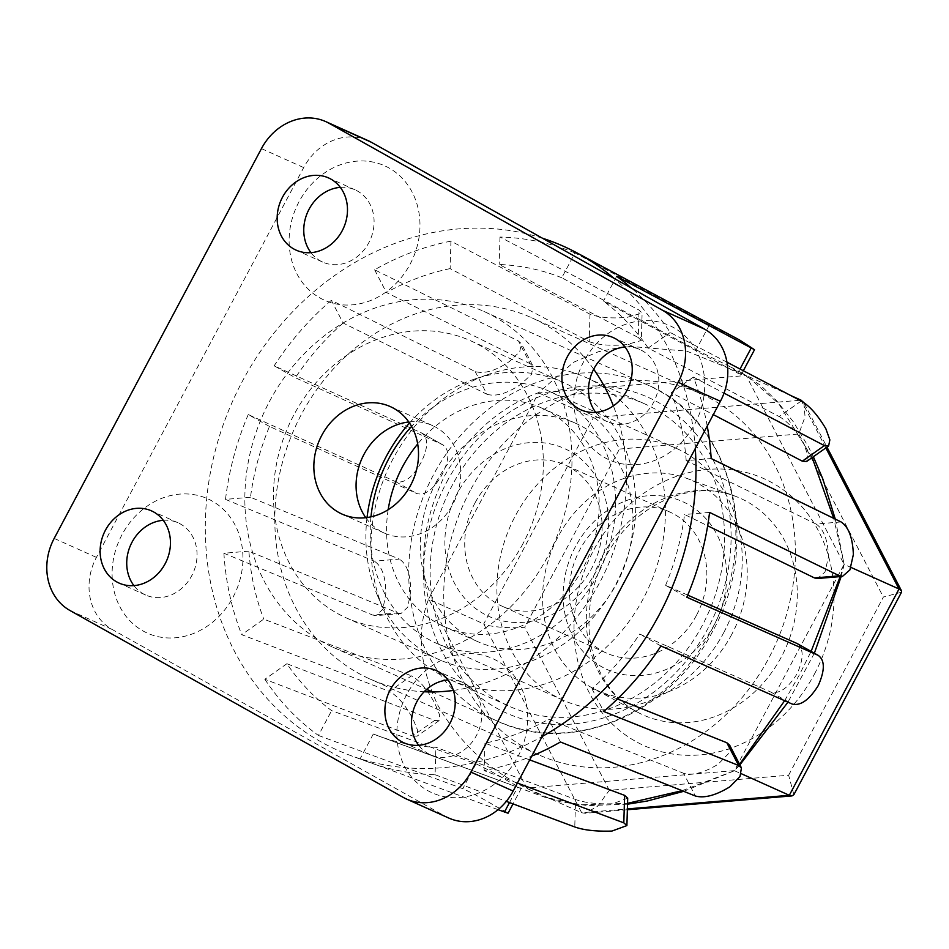 <?xml version="1.0" encoding="UTF-8"?>
<svg xmlns="http://www.w3.org/2000/svg" width="949" height="949" viewBox="0 0 949 949"><rect width="100%" height="100%" fill="white"/><g stroke="black" fill="none" stroke-linecap="round" stroke-linejoin="round"><path stroke-width="0.71" stroke-dasharray="4.75 3.56" d="M298.982 201.84A73.631 63.642 -65.8 0 0 320.003 297.974A73.631 63.642 -65.8 0 0 410.11 264.166A73.631 63.642 -65.8 0 0 389.09 168.032A73.631 63.642 -65.8 0 0 298.982 201.84M340.3 187.356A39.573 34.211 114.2 0 1 355.151 189.883A39.573 34.211 114.2 0 1 368.793 242.73A39.573 34.211 114.2 0 1 322.707 262.09A39.573 34.211 114.2 0 1 310.952 252.659M583.742 361.533A73.631 63.642 -65.8 0 0 604.762 457.655A73.631 63.642 -65.8 0 0 694.87 423.847A73.631 63.642 -65.8 0 0 673.849 327.725A73.631 63.642 -65.8 0 0 583.742 361.533M625.059 347.037A39.573 34.211 114.2 0 1 639.911 349.564A39.573 34.211 114.2 0 1 653.553 402.423A39.573 34.211 114.2 0 1 607.467 421.771A39.573 34.211 114.2 0 1 595.711 412.352M121.958 534.797A73.631 63.642 -65.8 0 0 142.979 630.919A73.631 63.642 -65.8 0 0 233.074 597.111A73.631 63.642 -65.8 0 0 212.066 500.989A73.631 63.642 -65.8 0 0 121.958 534.797M163.264 520.301A39.573 34.211 114.2 0 1 178.115 522.84A39.573 34.211 114.2 0 1 191.757 575.687A39.573 34.211 114.2 0 1 145.672 595.035A39.573 34.211 114.2 0 1 133.916 585.616M406.718 694.49A73.631 63.642 -65.8 0 0 427.738 790.612A73.631 63.642 -65.8 0 0 517.846 756.804A73.631 63.642 -65.8 0 0 496.825 660.682A73.631 63.642 -65.8 0 0 406.718 694.49M448.023 679.994A39.573 34.211 114.2 0 1 462.875 682.521A39.573 34.211 114.2 0 1 476.517 735.368A39.573 34.211 114.2 0 1 430.431 754.728A39.573 34.211 114.2 0 1 418.675 745.297M365.792 517.691A58.909 50.914 -65.8 0 0 384.274 533.053A58.909 50.914 -65.8 0 0 452.863 504.251A58.909 50.914 -65.8 0 0 432.554 425.591A58.909 50.914 -65.8 0 0 408.805 421.985M269.504 401.427A184.082 159.1 114.2 0 1 483.86 311.414A184.082 159.1 114.2 0 1 547.324 557.217A184.082 159.1 114.2 0 1 332.969 647.242A184.082 159.1 114.2 0 1 269.504 401.427M702.355 625.332A165.672 143.192 114.2 0 1 509.435 706.353A165.672 143.192 114.2 0 1 452.329 485.117A165.672 143.192 114.2 0 1 645.249 404.108A165.672 143.192 114.2 0 1 702.355 625.332M643.232 598.772A165.672 143.192 114.2 0 1 450.312 679.781A165.672 143.192 114.2 0 1 383.55 609.887A165.672 143.192 114.2 0 1 393.194 458.557A165.672 143.192 114.2 0 1 489.518 374.036A165.672 143.192 114.2 0 1 586.114 377.536A165.672 143.192 114.2 0 1 643.232 598.772M409.505 423.005A151.864 131.259 114.2 0 1 474.512 379.102A151.864 131.259 114.2 0 1 563.054 382.317A151.864 131.259 114.2 0 1 615.415 585.106A151.864 131.259 114.2 0 1 438.568 659.365A151.864 131.259 114.2 0 1 377.37 595.296A151.864 131.259 114.2 0 1 367.038 517.537M523.018 543.587A151.864 131.259 114.2 0 1 346.171 617.846A151.864 131.259 114.2 0 1 293.81 415.057A151.864 131.259 114.2 0 1 470.657 340.798A151.864 131.259 114.2 0 1 523.018 543.587M448.841 818.074A55.22 47.735 114.2 0 1 445.567 816.425L112.184 629.472A55.22 47.735 114.2 0 1 96.418 557.383L303.68 167.582A55.22 47.735 114.2 0 1 367.987 140.571M575.462 546.636A92.041 79.55 -65.8 0 0 601.737 666.791A92.041 79.55 -65.8 0 0 714.36 624.537A92.041 79.55 -65.8 0 0 688.096 504.382A92.041 79.55 -65.8 0 0 575.462 546.636M696.495 615.272A77.32 66.821 114.2 0 1 606.47 653.078A77.32 66.821 114.2 0 1 579.815 549.839A77.32 66.821 114.2 0 1 669.84 512.033A77.32 66.821 114.2 0 1 696.495 615.272M596.114 571.405A92.041 79.55 114.2 0 1 483.48 613.659A92.041 79.55 114.2 0 1 457.204 493.504A92.041 79.55 114.2 0 1 569.839 451.249A92.041 79.55 114.2 0 1 596.114 571.405M475.081 502.78A77.32 66.821 -65.8 0 0 501.736 606.02A77.32 66.821 -65.8 0 0 591.761 568.214A77.32 66.821 -65.8 0 0 565.106 464.963A77.32 66.821 -65.8 0 0 475.081 502.78M731.809 634.312A115.149 99.526 114.2 0 1 592.354 687.989A115.149 99.526 114.2 0 1 558.012 536.861A115.149 99.526 114.2 0 1 686.578 478.296A115.149 99.526 114.2 0 1 731.809 634.312M388.165 509.72A119.657 103.417 -65.8 0 0 443.835 626.423A119.657 103.417 -65.8 0 0 583.172 567.905A119.657 103.417 -65.8 0 0 541.915 408.129A119.657 103.417 -65.8 0 0 417.69 444.002M436.374 481.819A119.657 103.417 -65.8 0 0 477.62 641.595A119.657 103.417 -65.8 0 0 616.957 583.089A119.657 103.417 -65.8 0 0 575.699 423.313A119.657 103.417 -65.8 0 0 436.374 481.819M593.671 369.197A197.89 171.034 -65.8 0 0 531.748 317.796A197.89 171.034 -65.8 0 0 301.319 414.559A197.89 171.034 -65.8 0 0 369.541 678.808A197.89 171.034 -65.8 0 0 424.12 691.762M453.385 690.433A197.89 171.034 -65.8 0 0 599.97 582.034A197.89 171.034 -65.8 0 0 613.374 405.887M470.253 490.467A197.89 171.034 -65.8 0 0 538.463 754.704A197.89 171.034 -65.8 0 0 768.904 657.942A197.89 171.034 -65.8 0 0 700.682 393.693A197.89 171.034 -65.8 0 0 470.253 490.467M269.48 426.445L248.247 414.535L395.65 481.677C404.203 483.729 412.613 477.43 420.917 462.792C428.355 447.845 428.568 437.892 421.558 432.946L443.385 445.152L421.558 432.946L274.154 365.816L295.388 377.726L442.803 444.856C449.767 449.802 449.506 459.719 442.032 474.642C433.764 489.316 425.389 495.627 416.896 493.587L269.48 426.445A246.859 213.359 -65.8 0 0 250.489 497.264L399.339 559.091L374.333 561.191L225.506 499.376L250.489 497.264M695.273 448.521A276.123 238.65 -65.8 0 0 614.074 278.389M542.437 238.223A276.123 238.65 -65.8 0 0 242.28 381.451A276.123 238.65 -65.8 0 0 350.739 755.582A276.123 238.65 -65.8 0 0 542.128 736.554M707.23 426.042A274.842 237.535 -65.8 0 0 693.375 377.109L724.028 393.135M726.946 362.162L670.231 332.506A274.842 237.535 -65.8 0 0 631.619 288.223M709.342 324.973L696.139 349.813L561.784 277.772L574.987 252.944L709.342 324.973L739.579 340.003M574.987 252.944A274.842 237.535 -65.8 0 0 499.981 237.036L639.045 310.05L642.117 313.075L641.299 340.501L638.226 337.524L639.045 310.05M589.993 314.178L589.187 341.652L450.123 268.614L450.941 241.153L589.993 314.178C599.139 317.618 611.547 318.674 627.206 317.334L642.117 313.075M450.941 241.153A274.842 237.535 -65.8 0 0 374.618 269.789L518.451 341.023L521.392 343.692L533.184 366.421L530.242 363.764L518.451 341.023M475.176 371.534L486.967 394.274L343.135 323.028L331.343 300.311L475.176 371.534C484.204 374.167 495.568 370.857 509.281 361.581L519.696 351.818L521.392 343.692M331.343 300.311A274.842 237.535 -65.8 0 0 274.154 365.816M682.117 790.695L734.419 770.742L739.579 764.301M784.645 700.706L799.426 674.786L811.122 651.37M796.911 643.434C803.803 648.297 803.874 658.404 797.113 673.766C788.144 688.013 779.449 694.146 771.003 692.153L792.249 704.075M617.455 698.962L591.939 688.749A246.859 213.359 -65.8 0 0 639.697 634.062L771.003 692.153M729.651 745.167L728.263 753.886L718.144 764.218C704.063 772.759 692.545 775.772 683.565 773.257L695.356 795.997M529.72 759.9L484.951 743.174A246.859 213.359 -65.8 0 0 548.664 719.259L683.565 773.257M627.704 798.156L612.757 803.767C597.146 804.206 584.75 802.783 575.58 799.497L574.762 826.959M509.506 802.569L517.668 787.207L373.289 734.004A246.859 213.359 -65.8 0 0 378.224 735.902A246.859 213.359 -65.8 0 0 435.911 747.29L575.58 799.497M286.895 663.731L264.842 679.27L412.566 735.997L434.618 720.445L286.895 663.731A246.859 213.359 -65.8 0 0 331.616 710.635L475.995 763.838C484.963 767.955 496.03 773.945 509.198 781.798C521.333 788.133 524.156 789.936 517.668 787.207L521.25 788.417L513.029 803.886M434.618 720.445L439.055 720.647L439.672 715.036L435.211 704.205C427.821 690.065 419.921 680.611 411.486 675.842L389.422 691.406L241.71 634.667L263.751 619.128L411.486 675.842M248.887 551.155L223.905 553.255L372.732 615.071L397.738 612.971L248.887 551.155A246.859 213.359 -65.8 0 0 263.751 619.128M397.738 612.971L400.976 613.54L407.809 607.111L410.62 591.773C410.798 575.058 407.038 564.157 399.339 559.091M812.178 457.56L778.749 403.716L746.163 375.294L686.779 351.142L626.589 346.124L598.38 351.735L573.671 362.221L538.344 392.767C499.732 407.074 468.486 434.761 444.607 475.817C423.906 518.593 418.556 559.732 428.568 599.234C416.457 630.611 419.529 665.937 437.797 705.19C459.34 742.676 488.937 770.351 526.6 788.216L544.548 797.16L580.705 804.799L627.55 803.329M723.755 632.627A138.068 119.325 -65.8 0 0 676.163 448.272A138.068 119.325 -65.8 0 0 515.39 515.782A138.068 119.325 -65.8 0 0 562.982 700.137A138.068 119.325 -65.8 0 0 723.755 632.627M370.976 516.837A138.068 119.325 -65.8 0 0 436.291 643.208A138.068 119.325 -65.8 0 0 597.063 575.699A138.068 119.325 -65.8 0 0 549.459 391.344A138.068 119.325 -65.8 0 0 411.593 426.421M801.241 401.012L779.188 416.575L648.191 348.058L670.231 332.506M648.191 348.058A246.859 213.359 -65.8 0 0 603.457 301.141L737.812 373.182L740.03 369.007M616.66 276.313L603.457 301.141M841.075 521.938L816.069 524.05L686.186 460.633L711.181 458.533M686.186 460.633A246.859 213.359 -65.8 0 0 671.323 392.649L713.304 414.618M693.375 377.109L671.323 392.649M561.784 277.772A246.859 213.359 -65.8 0 0 499.174 264.486L638.226 337.524M499.981 237.036L499.174 264.486M450.123 268.614A246.859 213.359 -65.8 0 0 386.409 292.517L530.242 363.764M374.618 269.789L386.409 292.517M343.135 323.028A246.859 213.359 -65.8 0 0 295.388 377.726M248.247 414.535A274.842 237.535 -65.8 0 0 225.506 499.376M223.905 553.255A274.842 237.535 -65.8 0 0 241.71 634.667M264.842 679.27A274.842 237.535 -65.8 0 0 318.425 735.463L331.616 710.635M373.289 734.004L360.098 758.832A274.842 237.535 -65.8 0 0 368.093 761.976A274.842 237.535 -65.8 0 0 435.093 774.752L435.911 747.29M484.951 743.174L484.132 770.624A274.842 237.535 -65.8 0 0 531.713 756.139M560.456 741.988L548.664 719.259M591.939 688.749L603.73 711.477M660.931 645.961L639.697 634.062M687.728 595.118L665.605 585.331L686.839 597.241M665.605 585.331A246.859 213.359 -65.8 0 0 684.585 514.512L707.657 525.782M709.579 512.413L684.585 514.512M816.069 524.05C823.673 529.079 827.825 539.945 828.524 556.636L824.989 572.022L817.457 578.51M517.407 783.055L484.132 770.624M435.093 774.752L506.303 801.371M498.035 809.675L360.098 758.832M318.425 735.463L462.792 788.678C471.772 792.735 482.863 798.667 496.066 806.484C508.166 812.866 510.965 814.716 504.465 812.047M412.566 735.997L417.026 736.187L417.702 730.516L413.289 719.662C405.852 705.546 397.892 696.127 389.422 691.406M372.732 615.071L375.982 615.64L382.91 609.199L385.78 593.86C385.887 577.134 382.079 566.245 374.333 561.191M486.967 394.274C495.947 396.872 507.288 393.503 521.001 384.179L531.44 374.452L533.184 366.421M589.187 341.652C598.309 345.033 610.705 346.029 626.387 344.641L641.299 340.501M696.139 349.813L729.947 366.611L741.311 374.523L737.812 373.182M779.188 416.575C787.516 421.356 795.76 430.573 803.933 444.203L807.907 455.366L806.579 461.499M840.185 576.601L844.195 564.275L833.673 518.332M428.568 599.234L538.51 392.957L746.151 375.496L844.112 564.335L734.419 770.624L526.778 788.085L428.818 599.258L483.729 623.92L581.678 812.759L526.6 788.216M538.344 392.767L593.41 417.631L483.729 623.92C488.723 626.85 511.262 628.665 524.714 627.23L619.436 449.067C613.398 436.587 599.08 419.292 593.41 417.631L801.051 400.17M742.201 373.135L760.529 385.341L776.946 401.083L793.115 421.498L808.168 446.327L813.364 456.718M835.286 519.115L844.112 564.335L851.004 567.431M734.419 770.742L741.371 773.743M790.825 395.567L746.151 375.496M793.874 794.669L788.631 775.238L609.305 790.315L597.716 806.14L585.225 813.293L581.678 812.759L627.384 808.916M901.538 592.176L883.365 597.075L788.631 775.238M803.862 402.649L805.049 416.848L798.773 433.99L883.365 597.075M711.181 630.848A184.082 159.1 -65.8 0 0 647.716 385.033A184.082 159.1 -65.8 0 0 433.361 475.058A184.082 159.1 -65.8 0 0 496.825 720.86A184.082 159.1 -65.8 0 0 711.181 630.848M446.765 482.009A173.038 149.551 114.2 0 1 658.523 402.554A173.038 149.551 114.2 0 1 707.918 628.452A173.038 149.551 114.2 0 1 496.161 707.895A173.038 149.551 114.2 0 1 446.765 482.009M69.953 610.492L112.184 629.472M445.567 816.425L403.337 797.445M96.418 557.383L54.188 538.403M261.45 148.602L303.68 167.582M602.224 556.422A118.72 102.611 114.2 0 1 734.763 496.03A118.72 102.611 114.2 0 1 781.395 656.898A118.72 102.611 114.2 0 1 637.621 712.236A118.72 102.611 114.2 0 1 602.224 556.422M814.444 674.075A146.324 126.466 -65.8 0 0 772.676 483.053A146.324 126.466 -65.8 0 0 593.623 550.242A146.324 126.466 -65.8 0 0 635.391 741.252A146.324 126.466 -65.8 0 0 814.444 674.075M475.995 763.838L462.792 788.678M395.65 481.677L416.896 493.587M825.832 447.928L801.597 401.202M619.436 449.067L798.773 433.99M609.305 790.315L524.714 627.23M483.86 311.414L647.716 385.033C731.881 419.766 763.221 541.713 712.592 631.358C670.718 714.17 570.74 756.306 496.825 720.86L432.447 691.94M384.274 533.053L342.043 514.085M607.467 421.771L580.859 409.814M430.431 754.728L403.823 742.77M145.672 595.035L119.064 583.077M322.707 262.09L296.1 250.133M450.312 679.781L509.435 706.353M377.37 595.296L383.55 609.887M346.171 617.846L438.568 659.365M470.657 340.798L563.054 382.317M474.512 379.102L489.518 374.036M586.114 377.536L645.249 404.108M332.969 647.242L426.67 689.342M355.151 189.883L328.544 177.926M178.115 522.84L151.508 510.882M462.875 682.521L436.267 670.563M639.911 349.564L613.303 337.619M432.554 425.591L390.324 406.611M686.578 478.296L734.763 496.03C692.414 478.735 632.354 504.678 605.332 557.502C593.789 579.602 588.356 602.568 589.044 626.387C589.151 660.018 608.226 697.551 637.621 712.236L592.354 687.989M606.47 653.078L501.736 606.02M477.62 641.595L443.835 626.423M538.463 754.704L369.541 678.808M627.526 804.194L587.87 805.606L560.835 801.905L544.548 797.16L378.224 735.902M676.163 448.272L549.459 391.344M562.982 700.137L436.291 643.208M439.055 720.647L417.026 736.187M400.976 613.54L375.982 615.64M743.34 370.739L741.323 374.523M742.213 373.135L726.839 364.902M844.207 564.299L841.17 576.518M814.372 653.197L787.967 702.177M739.876 764.882L734.443 770.742L683.695 791.324M368.093 761.976L350.739 755.582M700.682 393.693L531.748 317.796M575.699 423.313L541.915 408.129M669.84 512.033L565.106 464.963M627.36 809.746L585.225 813.293M804.266 403.349L826.97 447.121"/><path stroke-width="1.42" d="M310.952 252.659A39.573 34.211 114.2 0 1 309.066 209.231A39.573 34.211 114.2 0 1 340.3 187.356M595.711 412.352A39.573 34.211 114.2 0 1 593.825 368.924A39.573 34.211 114.2 0 1 625.059 347.037M133.916 585.616A39.573 34.211 114.2 0 1 132.03 542.187A39.573 34.211 114.2 0 1 163.264 520.301M418.675 745.297A39.573 34.211 114.2 0 1 416.789 701.88A39.573 34.211 114.2 0 1 448.023 679.994M321.735 435.425A58.909 50.914 -65.8 0 0 342.043 514.085A58.909 50.914 -65.8 0 0 410.632 485.271A58.909 50.914 -65.8 0 0 390.324 406.611A58.909 50.914 -65.8 0 0 321.735 435.425M408.805 421.985A58.909 50.914 -65.8 0 0 363.965 454.393A58.909 50.914 -65.8 0 0 365.792 517.691M567.217 356.966A39.573 34.211 -65.8 0 0 580.859 409.814A39.573 34.211 -65.8 0 0 626.945 390.466A39.573 34.211 -65.8 0 0 613.303 337.619A39.573 34.211 -65.8 0 0 567.217 356.966M390.181 689.923A39.573 34.211 -65.8 0 0 403.823 742.77A39.573 34.211 -65.8 0 0 449.909 723.411A39.573 34.211 -65.8 0 0 436.267 670.563A39.573 34.211 -65.8 0 0 390.181 689.923M105.422 530.23A39.573 34.211 -65.8 0 0 119.064 583.077A39.573 34.211 -65.8 0 0 165.15 563.73A39.573 34.211 -65.8 0 0 151.508 510.882A39.573 34.211 -65.8 0 0 105.422 530.23M282.458 197.285A39.573 34.211 -65.8 0 0 296.1 250.133A39.573 34.211 -65.8 0 0 342.186 230.773A39.573 34.211 -65.8 0 0 328.544 177.926A39.573 34.211 -65.8 0 0 282.458 197.285M367.038 517.537A151.864 131.259 114.2 0 1 386.219 456.576A151.864 131.259 114.2 0 1 409.505 423.005M371.261 142.22L329.03 123.251A55.22 47.735 -65.8 0 0 325.756 121.602L367.987 140.571A55.22 47.735 114.2 0 1 371.261 142.22L704.644 329.173A55.22 47.735 114.2 0 1 720.41 401.273L513.148 791.063A55.22 47.735 114.2 0 1 448.841 818.074L406.611 799.094A55.22 47.735 -65.8 0 0 470.918 772.095L513.148 791.063M720.41 401.273L678.167 382.293L470.918 772.095M406.611 799.094A55.22 47.735 -65.8 0 1 403.337 797.445L69.953 610.492A55.22 47.735 -65.8 0 1 54.188 538.403L261.45 148.602A55.22 47.735 -65.8 0 1 325.756 121.602M329.03 123.251L662.402 310.204L704.644 329.173M678.167 382.293A55.22 47.735 -65.8 0 0 662.402 310.204M417.69 444.002A119.657 103.417 -65.8 0 0 402.59 466.647A119.657 103.417 -65.8 0 0 388.165 509.72M424.12 691.762A197.89 171.034 -65.8 0 0 453.385 690.433M542.128 736.554A276.123 238.65 -65.8 0 0 659.009 615.142A276.123 238.65 -65.8 0 0 695.273 448.521M614.074 278.389A276.123 238.65 -65.8 0 0 576.672 252.754A276.123 238.65 -65.8 0 0 542.437 238.223M531.713 756.139A274.842 237.535 -65.8 0 0 560.456 741.988L695.356 795.997C704.3 798.465 715.807 795.404 729.864 786.816L740.006 776.543L741.43 767.895L738.63 765.487L603.73 711.477A274.842 237.535 -65.8 0 0 660.931 645.961L792.249 704.075C800.624 706.044 809.295 699.888 818.228 685.605C825.025 670.291 825.001 660.207 818.157 655.344L796.911 643.434L687.728 595.118M796.911 643.434L818.157 655.344L686.839 597.241A274.842 237.535 -65.8 0 0 709.579 512.413L839.474 575.829L842.451 576.411L817.457 578.51L814.467 577.929L839.474 575.829M707.23 426.042A274.842 237.535 -65.8 0 1 711.181 458.533L841.075 521.938C848.631 527.003 852.724 537.869 853.365 554.536L849.889 569.934L842.451 576.411M724.028 393.135L824.384 445.615L828.607 445.971L806.579 461.499L802.32 461.178L824.384 445.615M726.946 362.162L801.241 401.012C809.544 405.852 817.753 415.093 825.855 428.746L829.865 439.885L828.607 445.971M631.619 288.223A274.842 237.535 -65.8 0 0 616.66 276.313L754.502 349.718L743.34 370.739M576.672 252.754L739.579 340.003L754.502 349.718M739.579 764.301L784.645 700.706M738.63 765.487L726.839 742.747L617.455 698.962M726.839 742.747L729.651 745.167L741.442 767.895M517.407 783.055L623.813 822.842L624.62 795.369L529.72 759.9M624.62 795.369L627.704 798.156L626.898 825.583L611.939 831.063C596.316 831.561 583.92 830.197 574.762 826.959L506.303 801.371M627.55 803.329L682.117 790.695M411.593 426.421A138.068 119.325 -65.8 0 0 388.699 458.853A138.068 119.325 -65.8 0 0 370.976 516.837M707.657 525.782L814.467 577.929M513.029 803.886L508.059 813.222L498.035 809.675M713.304 414.618L802.32 461.178M623.813 822.842L626.886 825.583M811.122 651.37L840.185 576.601M833.673 518.332L812.178 457.56M801.597 401.202L801.051 400.17L790.825 395.567M627.384 808.916L789.319 795.298L899.011 588.997L851.004 567.431M825.832 447.928L899.011 588.997L901.55 590.895L901.538 592.176L793.874 794.669L792.012 795.903L789.319 795.298L741.371 773.743M613.374 405.887A197.89 171.034 -65.8 0 0 593.671 369.197M801.051 400.17L803.862 402.649M504.465 812.047L509.506 802.569M740.03 369.007L751.015 348.342M426.67 689.342L432.447 691.94M813.364 456.718L822.819 478.937L835.286 519.115M841.17 576.518L814.372 653.197M787.967 702.177L739.876 764.882M683.695 791.324L647.348 800.992L627.526 804.194M792.012 795.903L627.36 809.746M826.97 447.121L901.55 590.895"/></g></svg>
